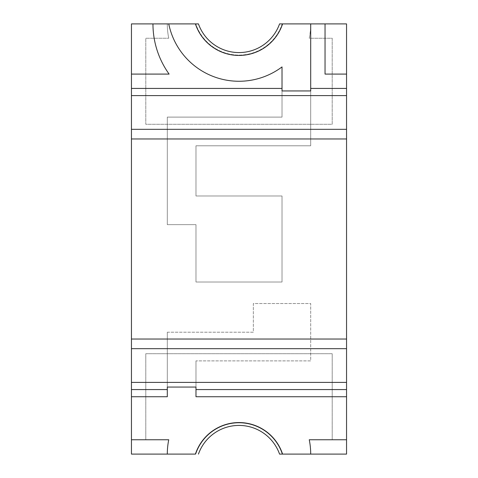 <?xml version="1.0" encoding="UTF-8"?>
<svg xmlns="http://www.w3.org/2000/svg" width="478" height="478" viewBox="0 0 478 478"><rect width="100%" height="100%" fill="white"/><g stroke="black" fill="none" stroke-linecap="round" stroke-linejoin="round"><path stroke-width="0.36" stroke-dasharray="2.39 1.79" d="M131.45 389.57L131.45 88.43L131.45 389.57M346.55 389.57L346.55 88.43L346.55 389.57M195.98 389.57L195.98 360.89L195.98 389.57M131.45 396.74L131.45 439.76L131.45 396.74L167.3 396.74L167.3 332.21L167.3 389.57L167.3 332.21L253.34 332.21L253.34 303.53L310.7 303.53L310.7 360.89L195.98 360.89L195.98 396.74L346.55 396.74L346.55 439.76L346.55 396.74M282.02 88.43L282.02 117.11L282.02 88.43M310.7 23.9A71.7 71.7 0 0 1 309.254 38.24L332.21 38.24L332.21 124.28L145.79 124.28L145.79 38.24L168.746 38.24L145.79 38.24L145.79 124.28L332.21 124.28L332.21 38.24L309.254 38.24A71.7 71.7 0 0 0 310.7 23.9L282.211 23.9A45.53 45.53 0 0 1 195.789 23.9A45.53 45.53 0 0 0 282.211 23.9L310.7 23.9L282.211 23.9L310.7 23.9L310.7 145.79L310.7 88.43L310.7 145.79L195.98 145.79L195.98 195.98L282.02 195.98L282.02 282.02L195.98 282.02L195.98 224.66L167.3 224.66L167.3 117.11L282.02 117.11L282.02 66.92A71.7 71.7 0 0 1 168.746 23.9L131.45 23.9L131.45 74.09L169.116 74.09A86.04 86.04 0 0 1 152.96 23.9L131.45 23.9L131.45 454.1L195.789 454.1A45.53 45.53 0 0 1 282.211 454.1L346.55 454.1L346.55 23.9L325.04 23.9L325.04 74.09L346.55 74.09L346.55 23.9L282.211 23.9A45.53 45.53 0 0 1 195.789 23.9L168.746 23.9M167.3 387.06L167.3 332.21L253.34 332.21L253.34 303.53L310.7 303.53L310.7 360.89L195.98 360.89L195.98 387.06M310.7 90.939L310.7 145.79L195.98 145.79L195.98 195.98L282.02 195.98L282.02 282.02L195.98 282.02L195.98 224.66L167.3 224.66L167.3 117.11L282.02 117.11L282.02 90.939M152.96 23.9L131.45 23.9L131.45 74.09M346.55 74.09L346.55 23.9L325.04 23.9M131.45 439.76L168.746 439.76L145.79 439.76L145.79 353.72L332.21 353.72L332.21 439.76L309.254 439.76L332.21 439.76L332.21 353.72L145.79 353.72L145.79 439.76L168.746 439.76A71.7 71.7 0 0 0 167.3 454.1L195.789 454.1A45.53 45.53 0 0 1 282.211 454.1L310.7 454.1A71.7 71.7 0 0 0 309.254 439.76L346.55 439.76M195.98 145.79L195.98 195.98L282.02 195.98L282.02 282.02L195.98 282.02L195.98 224.66L167.3 224.66L167.3 117.11L282.02 117.11L167.3 117.11L167.3 224.66L195.98 224.66L195.98 282.02L282.02 282.02L282.02 195.98L195.98 195.98L195.98 145.79L310.7 145.79L195.98 145.79M282.211 23.9A45.53 45.53 0 0 1 195.789 23.9L167.3 23.9A71.7 71.7 0 0 0 168.746 38.24A71.7 71.7 0 0 1 167.3 23.9L198.442 23.9A43.02 43.02 0 0 0 279.558 23.9A43.02 43.02 0 0 1 198.442 23.9M167.3 332.21L253.34 332.21L253.34 303.53L310.7 303.53L310.7 360.89L195.98 360.89L310.7 360.89L310.7 303.53L253.34 303.53L253.34 332.21L167.3 332.21M282.211 454.1L310.7 454.1A71.7 71.7 0 0 0 309.254 439.76A71.7 71.7 0 0 1 310.7 454.1L282.211 454.1A45.53 45.53 0 0 0 195.789 454.1A45.53 45.53 0 0 1 282.211 454.1M167.3 454.1A71.7 71.7 0 0 1 168.746 439.76A71.7 71.7 0 0 0 167.3 454.1L195.789 454.1M310.7 454.1L279.558 454.1A43.02 43.02 0 0 0 198.442 454.1A43.02 43.02 0 0 1 279.558 454.1M195.412 23.9A45.888 45.888 0 0 0 282.588 23.9M282.588 454.1A45.888 45.888 0 0 0 195.412 454.1"/><path stroke-width="0.72" d="M198.442 23.9A43.02 43.02 0 0 0 279.558 23.9L282.588 23.9L279.558 23.9A43.02 43.02 0 0 1 198.442 23.9L131.45 23.9L131.45 389.57L167.3 389.57M310.7 88.43L346.55 88.43L346.55 389.57L195.98 389.57M131.45 88.43L282.02 88.43M168.746 23.9A71.7 71.7 0 0 0 282.02 66.92L282.02 90.939L310.7 90.939L310.7 23.9L325.04 23.9L325.04 74.09L346.55 74.09L346.55 23.9L325.04 23.9M131.45 95.6L346.55 95.6M131.45 382.4L346.55 382.4M131.45 389.57L131.45 396.74L167.3 396.74L167.3 387.06L195.98 387.06L195.98 396.74L346.55 396.74L346.55 389.57M152.96 23.9A86.04 86.04 0 0 0 169.116 74.09L131.45 74.09M131.45 396.74L131.45 454.1L195.412 454.1A45.888 45.888 0 0 1 282.588 454.1L346.55 454.1L346.55 439.76L309.254 439.76A71.7 71.7 0 0 1 310.7 454.1M346.55 88.43L346.55 74.09M195.412 23.9A45.888 45.888 0 0 0 282.588 23.9L310.7 23.9M346.55 396.74L346.55 439.76M131.45 439.76L168.746 439.76A71.7 71.7 0 0 0 167.3 454.1M279.558 454.1A43.02 43.02 0 0 0 198.442 454.1A43.02 43.02 0 0 1 279.558 454.1L282.588 454.1M131.45 348.671L346.55 348.671M131.45 138.961L346.55 138.961M131.45 339.039L346.55 339.039M131.45 129.329L346.55 129.329"/></g></svg>
